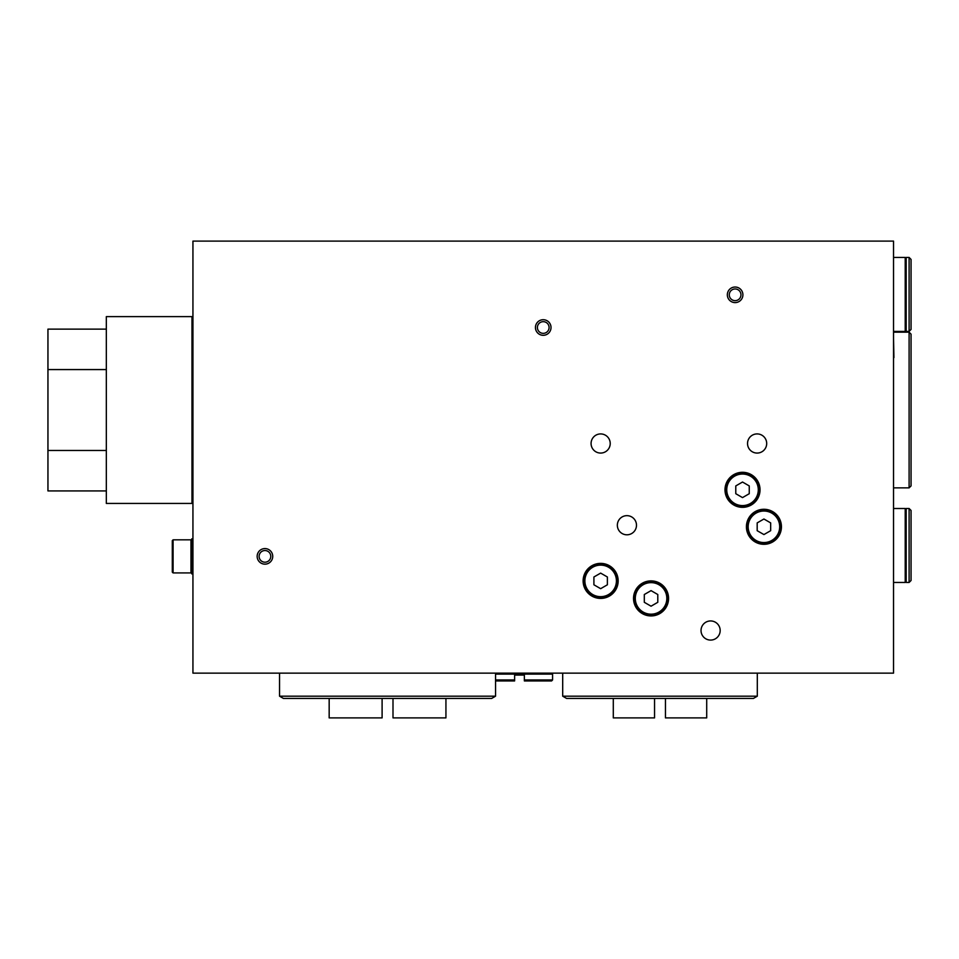 <?xml version="1.0" encoding="UTF-8"?>
<svg xmlns="http://www.w3.org/2000/svg" width="959" height="959" viewBox="0 0 959 959"><rect width="100%" height="100%" fill="white"/><g stroke="black" fill="none" stroke-linecap="round" stroke-linejoin="round"><path stroke-width="1.44" d="M710.595 640.085A9.566 9.566 0 0 1 702.312 625.736A9.566 9.566 0 0 1 718.89 625.736A9.566 9.566 0 0 1 710.595 640.085M264.936 564.156A7.78 7.78 0 0 1 258.199 552.48A7.78 7.78 0 0 1 271.685 552.48A7.78 7.78 0 0 1 264.936 564.156M600.646 453.068A9.566 9.566 0 0 1 592.362 438.707A9.566 9.566 0 0 1 608.929 438.707A9.566 9.566 0 0 1 600.646 453.068M757.119 453.068A9.566 9.566 0 0 1 748.823 438.707A9.566 9.566 0 0 1 765.402 438.707A9.566 9.566 0 0 1 757.119 453.068M626.922 534.798A9.566 9.566 0 0 1 618.627 520.449A9.566 9.566 0 0 1 635.206 520.449A9.566 9.566 0 0 1 626.922 534.798M543.238 335.29A7.78 7.78 0 0 1 536.489 323.615A7.78 7.78 0 0 1 549.975 323.615A7.78 7.78 0 0 1 543.238 335.29M735.121 302.6A7.78 7.78 0 0 1 728.384 290.925A7.78 7.78 0 0 1 741.858 290.925A7.78 7.78 0 0 1 735.121 302.6M893.536 673.134L893.536 241.105L192.939 241.105L192.939 673.134L893.536 673.134M911.05 580.507L911.05 510.44L909.108 508.498L909.108 582.449L911.05 580.507M909.108 582.449L906.183 582.449L906.183 508.498L909.108 508.498M905.212 582.065L906.183 582.065M893.536 582.449L905.212 582.449L905.212 508.498L893.536 508.498M911.05 329.452L911.05 259.398L909.108 257.444L909.108 331.406L911.05 329.452M909.108 331.406L906.183 331.406L906.183 257.444L909.108 257.444M905.212 331.011L906.183 331.011M893.536 331.406L905.212 331.406L905.212 257.444L893.536 257.444M566.589 698.44L753.414 698.44L757.31 696.186L562.693 696.186L566.589 698.44M665.45 698.44L665.45 717.895L706.711 717.895L706.711 698.44M613.292 698.44L613.292 717.895L654.553 717.895L654.553 698.44M283.432 698.44L491.667 698.44L495.551 696.186L279.537 696.186L283.432 698.44M392.998 698.44L392.998 717.895L445.935 717.895L445.935 698.44M329.165 698.44L329.165 717.895L382.102 717.895L382.102 698.44M264.936 550.538A5.838 5.838 0 0 0 259.889 559.289A5.838 5.838 0 0 0 269.994 559.289A5.838 5.838 0 0 0 264.936 550.538M264.936 548.584A7.78 7.78 0 0 0 258.199 560.26A7.78 7.78 0 0 0 271.685 560.26A7.78 7.78 0 0 0 264.936 548.584M543.238 321.673A5.838 5.838 0 0 0 538.179 330.423A5.838 5.838 0 0 0 548.296 330.423A5.838 5.838 0 0 0 543.238 321.673M543.238 319.719A7.78 7.78 0 0 0 536.489 331.406A7.78 7.78 0 0 0 549.975 331.406A7.78 7.78 0 0 0 543.238 319.719M735.121 288.971A5.838 5.838 0 0 0 730.063 297.734A5.838 5.838 0 0 0 740.18 297.734A5.838 5.838 0 0 0 735.121 288.971M735.121 287.029A7.78 7.78 0 0 0 728.384 298.705A7.78 7.78 0 0 0 741.858 298.705A7.78 7.78 0 0 0 735.121 287.029M192.939 538.862L191.764 538.862L191.764 573.89L192.939 573.89M173.088 539.833L173.088 572.919L172.308 572.139L172.308 540.612L173.088 539.833L190.985 539.833L191.764 540.612M172.308 552.48L172.308 548.584M172.308 564.156L172.308 560.26M191.968 317.777L192.939 317.777M909.108 332.174L911.05 334.128L911.05 485.925L909.108 487.867L909.108 332.174L893.536 332.174M668.567 598.404A17.514 17.514 0 0 1 642.29 613.58A17.514 17.514 0 0 1 642.29 583.24A17.514 17.514 0 0 1 668.567 598.404M651.053 581.861A16.543 16.543 0 0 0 636.728 606.675A16.543 16.543 0 0 0 665.378 606.675A16.543 16.543 0 0 0 651.053 581.861A16.543 16.543 0 0 0 636.728 606.675A16.543 16.543 0 0 0 665.378 606.675A16.543 16.543 0 0 0 651.053 581.861M644.304 594.52L651.053 590.624L657.79 594.52L657.79 602.3L651.053 606.196L644.304 602.3L644.304 594.52M618.159 580.89A17.514 17.514 0 0 1 591.883 596.066A17.514 17.514 0 0 1 591.883 565.726A17.514 17.514 0 0 1 618.159 580.89M600.646 564.348A16.543 16.543 0 0 0 586.321 589.162A16.543 16.543 0 0 0 614.971 589.162A16.543 16.543 0 0 0 600.646 564.348A16.543 16.543 0 0 0 586.321 589.162A16.543 16.543 0 0 0 614.971 589.162A16.543 16.543 0 0 0 600.646 564.348M593.909 576.994L600.646 573.11L607.383 576.994L607.383 584.786L600.646 588.682L593.909 584.786L593.909 576.994M781.441 526.791A17.514 17.514 0 0 1 755.165 541.955A17.514 17.514 0 0 1 755.165 511.627A17.514 17.514 0 0 1 781.441 526.791M763.927 510.248A16.543 16.543 0 0 0 749.602 535.062A16.543 16.543 0 0 0 778.252 535.062A16.543 16.543 0 0 0 763.927 510.248A16.543 16.543 0 0 0 749.602 535.062A16.543 16.543 0 0 0 778.252 535.062A16.543 16.543 0 0 0 763.927 510.248M757.178 522.895L763.927 519.011L770.664 522.895L770.664 530.687L763.927 534.571L757.178 530.687L757.178 522.895M760.031 489.809A17.514 17.514 0 0 1 733.755 504.985A17.514 17.514 0 0 1 733.755 474.645A17.514 17.514 0 0 1 760.031 489.809M742.518 473.267A16.543 16.543 0 0 0 728.193 498.081A16.543 16.543 0 0 0 756.843 498.081A16.543 16.543 0 0 0 742.518 473.267A16.543 16.543 0 0 0 728.193 498.081A16.543 16.543 0 0 0 756.843 498.081A16.543 16.543 0 0 0 742.518 473.267M735.781 485.925L742.518 482.029L749.255 485.925L749.255 493.705L742.518 497.601L735.781 493.705L735.781 485.925M191.968 410.02L191.968 503.439L106.329 503.439L106.329 316.614L191.968 316.614L191.968 410.02M106.329 329.129L47.95 329.129L47.95 369.575L106.329 369.575M106.329 450.478L47.95 450.478L47.95 369.575M106.329 490.924L47.95 490.924L47.95 450.478M893.536 365.703L893.536 357.599M893.92 357.599L893.536 338.455M495.551 680.926L514.623 680.926L514.623 675.088L524.357 675.088L524.357 679.955L552.576 679.955L552.576 674.105L495.551 674.105M524.357 680.926L524.357 679.955L524.357 680.926L551.605 680.926L552.576 679.955M495.551 679.955L514.623 679.955L514.623 680.926M551.605 673.134L552.576 674.105M190.985 539.833L190.985 572.919L191.764 572.139M651.053 582.64A15.764 15.764 0 0 1 664.707 606.292A15.764 15.764 0 0 1 637.399 606.292A15.764 15.764 0 0 1 651.053 582.64M600.646 565.127A15.764 15.764 0 0 1 614.299 588.778A15.764 15.764 0 0 1 586.992 588.778A15.764 15.764 0 0 1 600.646 565.127M763.927 511.027A15.764 15.764 0 0 1 777.581 534.666A15.764 15.764 0 0 1 750.274 534.666A15.764 15.764 0 0 1 763.927 511.027M742.518 474.046A15.764 15.764 0 0 1 756.171 497.697A15.764 15.764 0 0 1 728.864 497.697A15.764 15.764 0 0 1 742.518 474.046M905.212 508.881L906.183 508.881M905.212 257.839L906.183 257.839M562.693 673.134L562.693 696.186M757.31 673.134L757.31 696.186M279.537 673.134L279.537 696.186M495.551 673.134L495.551 696.186M173.088 572.919L190.985 572.919M893.536 487.867L909.108 487.867M191.968 499.423L192.939 498.824M191.968 320.666L192.939 321.265M191.968 490.205L192.939 490.804"/></g></svg>
